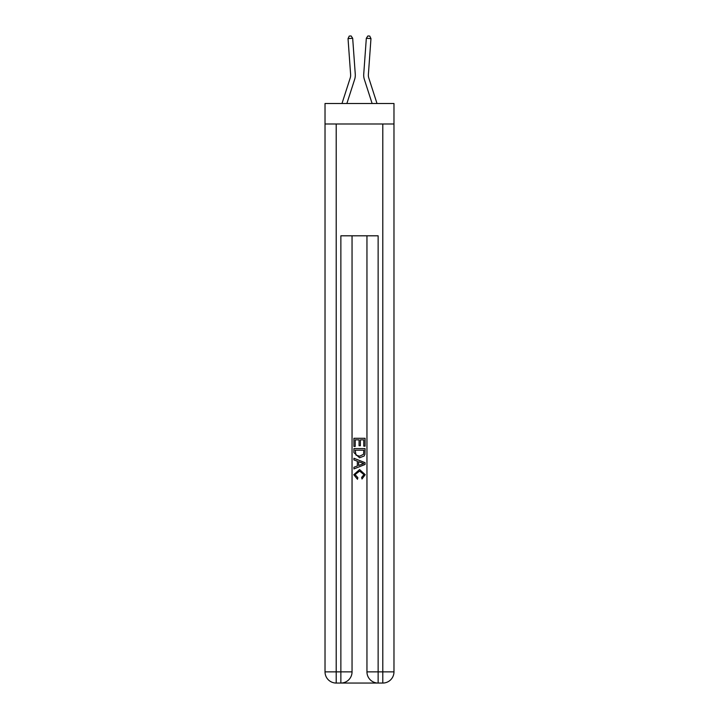 <?xml version="1.0" encoding="UTF-8"?>
<svg xmlns="http://www.w3.org/2000/svg" width="719" height="719" viewBox="0 0 719 719"><rect width="100%" height="100%" fill="white"/><g stroke="black" fill="none" stroke-linecap="round" stroke-linejoin="round"><path stroke-width="1.08" d="M393.976 123.992L393.976 103.491L325.024 103.491L325.024 123.992L393.976 123.992L393.976 671.87L382.796 671.87L382.796 123.992M354.629 79.458L346.882 103.491L354.629 79.458A13.976 13.976 148 0 0 355.267 74.165L352.678 38.269L355.267 74.165L352.678 38.269L355.267 74.165L352.678 38.269L355.267 74.165L352.678 38.269L355.267 74.165L352.678 38.269L355.267 74.165L352.678 38.269L355.267 74.165L352.678 38.269L355.267 74.165L352.678 38.269L355.267 74.165L352.678 38.269L355.267 74.165L352.678 38.269L355.267 74.165L352.678 38.269L355.267 74.165L352.678 38.269L355.267 74.165L352.678 38.269L355.267 74.165L352.678 38.269L355.267 74.165L352.678 38.269L355.267 74.165L352.678 38.269L355.267 74.165L352.678 38.269L355.267 74.165L352.678 38.269L355.267 74.165L352.678 38.269L355.267 74.165L352.678 38.269L355.267 74.165L352.678 38.269L355.267 74.165L352.678 38.269L355.267 74.165L352.678 38.269L355.267 74.165L352.678 38.269L355.267 74.165L352.678 38.269L355.267 74.165L352.678 38.269L355.267 74.165L352.678 38.269L355.267 74.165L352.678 38.269L355.267 74.165L352.678 38.269L355.267 74.165L352.678 38.269L355.267 74.165L352.678 38.269L355.267 74.165L352.678 38.269L355.267 74.165L352.678 38.269L355.267 74.165L352.678 38.269L355.267 74.165L352.678 38.269L355.267 74.165L352.678 38.269L348.032 38.601L349.245 36.085L351.106 35.95L352.678 38.269M350.198 78.029A9.32 9.32 -32 0 0 350.62 74.497A9.32 9.32 -32 0 1 350.198 78.029A9.32 9.32 -32 0 0 350.62 74.497A9.32 9.32 -32 0 1 350.198 78.029A9.32 9.32 -32 0 0 350.62 74.497A9.32 9.32 -32 0 1 350.198 78.029A9.32 9.32 -32 0 0 350.62 74.497A9.32 9.32 -32 0 1 350.198 78.029A9.32 9.32 -32 0 0 350.62 74.497A9.32 9.32 -32 0 1 350.198 78.029A9.32 9.32 -32 0 0 350.62 74.497A9.32 9.32 -32 0 1 350.198 78.029A9.32 9.32 -32 0 0 350.62 74.497A9.32 9.32 -32 0 1 350.198 78.029A9.32 9.32 -32 0 0 350.62 74.497A9.32 9.32 -32 0 1 350.198 78.029A9.32 9.32 -32 0 0 350.62 74.497A9.32 9.32 -32 0 1 350.198 78.029A9.32 9.32 -32 0 0 350.62 74.497A9.32 9.32 -32 0 1 350.198 78.029A9.32 9.32 -32 0 0 350.62 74.497A9.32 9.32 -32 0 1 350.198 78.029A9.32 9.32 -32 0 0 350.62 74.497A9.32 9.32 -32 0 1 350.198 78.029A9.32 9.32 -32 0 0 350.62 74.497A9.32 9.32 -32 0 1 350.198 78.029A9.32 9.32 -32 0 0 350.62 74.497A9.32 9.32 -32 0 1 350.198 78.029A9.32 9.32 -32 0 0 350.62 74.497A9.32 9.32 -32 0 1 350.198 78.029A9.32 9.32 -32 0 0 350.62 74.497A9.32 9.32 -32 0 1 350.198 78.029A9.32 9.32 -32 0 0 350.62 74.497A9.32 9.32 -32 0 1 350.198 78.029A9.32 9.32 -32 0 0 350.62 74.497A9.32 9.32 -32 0 1 350.198 78.029A9.32 9.32 -32 0 0 350.62 74.497A9.32 9.32 -32 0 1 350.198 78.029A9.32 9.32 -32 0 0 350.62 74.497A9.32 9.32 -32 0 1 350.198 78.029A9.32 9.32 -32 0 0 350.62 74.497A9.32 9.32 -32 0 1 350.198 78.029A9.32 9.32 -32 0 0 350.62 74.497A9.32 9.32 -32 0 1 350.198 78.029A9.32 9.32 -32 0 0 350.62 74.497A9.32 9.32 -32 0 1 350.198 78.029A9.32 9.32 -32 0 0 350.62 74.497A9.32 9.32 -32 0 1 350.198 78.029A9.32 9.32 -32 0 0 350.62 74.497A9.32 9.32 -32 0 1 350.198 78.029A9.32 9.32 -32 0 0 350.62 74.497A9.32 9.32 -32 0 1 350.198 78.029A9.32 9.32 -32 0 0 350.62 74.497A9.32 9.32 -32 0 1 350.198 78.029A9.32 9.32 -32 0 0 350.62 74.497A9.32 9.32 -32 0 1 350.198 78.029A9.32 9.32 -32 0 0 350.62 74.497A9.32 9.32 -32 0 1 350.198 78.029A9.32 9.32 -32 0 0 350.62 74.497A9.32 9.32 -32 0 1 350.198 78.029A9.32 9.32 -32 0 0 350.62 74.497A9.32 9.32 -32 0 1 350.198 78.029A9.32 9.32 -32 0 0 350.62 74.497A9.32 9.32 -32 0 1 350.198 78.029A9.32 9.32 -32 0 0 350.62 74.497A9.32 9.32 -32 0 1 350.198 78.029A9.32 9.32 -32 0 0 350.62 74.497A9.32 9.32 -32 0 1 350.198 78.029A9.32 9.32 -32 0 0 350.62 74.497A9.32 9.32 -32 0 1 350.198 78.029L341.992 103.491L350.198 78.029A9.32 9.32 -34.7 0 0 350.62 74.497L348.032 38.601M377.008 103.491L368.802 78.029A9.32 9.32 34.7 0 1 368.38 74.497L370.968 38.601L366.322 38.269L363.733 74.165A13.976 13.976 -148 0 0 364.371 79.458L372.118 103.491L364.371 79.458M341.705 683.05L377.295 683.05M378.131 683.05L378.131 671.87L366.951 671.87A11.18 11.18 0 0 0 378.131 683.05L382.796 683.05L382.796 671.87L378.131 671.87L378.131 235.805L340.869 235.805L340.869 671.87L325.024 671.87L325.024 123.992M352.049 235.805L352.049 671.87A11.18 11.18 0 0 1 340.869 683.05L336.204 683.05A11.18 11.18 0 0 1 325.024 671.87M366.951 671.87L366.951 235.805M382.796 683.05A11.18 11.18 0 0 0 393.976 671.87M353.91 446.454L353.91 438.284L365.09 438.284L365.09 446.166L363.796 446.166L363.796 439.857L360.363 439.857L360.363 445.735L359.069 445.735L359.069 439.857L355.204 439.857L355.204 446.454L353.91 446.454M353.91 452.611L353.91 448.602L365.09 448.602L364.928 454.408L364.129 456.026L359.563 457.778L353.91 452.611M355.204 450.184L355.986 455.127L359.581 456.206L363.571 454.3L363.796 450.184L355.204 450.184M353.91 459.926L353.91 458.255L365.09 462.694L365.09 464.474L353.91 468.914L353.91 467.242L357.352 465.966L357.352 461.203L353.91 459.926M361.738 462.82L358.637 461.679L358.637 465.49L363.796 463.584L361.738 462.82M355.06 474.567L357.855 477.704L357.487 479.285L353.766 474.72L359.581 469.534L365.234 474.684L361.981 478.998L361.648 477.416L363.94 474.612L359.59 471.107L355.06 474.567M368.802 78.029A9.32 9.32 32 0 1 368.38 74.497A9.32 9.32 32 0 0 368.802 78.029A9.32 9.32 32 0 1 368.38 74.497A9.32 9.32 32 0 0 368.802 78.029A9.32 9.32 32 0 1 368.38 74.497A9.32 9.32 32 0 0 368.802 78.029A9.32 9.32 32 0 1 368.38 74.497A9.32 9.32 32 0 0 368.802 78.029A9.32 9.32 32 0 1 368.38 74.497A9.32 9.32 32 0 0 368.802 78.029A9.32 9.32 32 0 1 368.38 74.497A9.32 9.32 32 0 0 368.802 78.029A9.32 9.32 32 0 1 368.38 74.497A9.32 9.32 32 0 0 368.802 78.029A9.32 9.32 32 0 1 368.38 74.497A9.32 9.32 32 0 0 368.802 78.029A9.32 9.32 32 0 1 368.38 74.497A9.32 9.32 32 0 0 368.802 78.029A9.32 9.32 32 0 1 368.38 74.497A9.32 9.32 32 0 0 368.802 78.029A9.32 9.32 32 0 1 368.38 74.497A9.32 9.32 32 0 0 368.802 78.029A9.32 9.32 32 0 1 368.38 74.497A9.32 9.32 32 0 0 368.802 78.029A9.32 9.32 32 0 1 368.38 74.497A9.32 9.32 32 0 0 368.802 78.029A9.32 9.32 32 0 1 368.38 74.497A9.32 9.32 32 0 0 368.802 78.029A9.32 9.32 32 0 1 368.38 74.497A9.32 9.32 32 0 0 368.802 78.029A9.32 9.32 32 0 1 368.38 74.497A9.32 9.32 32 0 0 368.802 78.029A9.32 9.32 32 0 1 368.38 74.497A9.32 9.32 32 0 0 368.802 78.029A9.32 9.32 32 0 1 368.38 74.497A9.32 9.32 32 0 0 368.802 78.029A9.32 9.32 32 0 1 368.38 74.497A9.32 9.32 32 0 0 368.802 78.029A9.32 9.32 32 0 1 368.38 74.497A9.32 9.32 32 0 0 368.802 78.029A9.32 9.32 32 0 1 368.38 74.497A9.32 9.32 32 0 0 368.802 78.029A9.32 9.32 32 0 1 368.38 74.497A9.32 9.32 32 0 0 368.802 78.029A9.32 9.32 32 0 1 368.38 74.497A9.32 9.32 32 0 0 368.802 78.029A9.32 9.32 32 0 1 368.38 74.497A9.32 9.32 32 0 0 368.802 78.029A9.32 9.32 32 0 1 368.38 74.497A9.32 9.32 32 0 0 368.802 78.029A9.32 9.32 32 0 1 368.38 74.497A9.32 9.32 32 0 0 368.802 78.029A9.32 9.32 32 0 1 368.38 74.497A9.32 9.32 32 0 0 368.802 78.029A9.32 9.32 32 0 1 368.38 74.497A9.32 9.32 32 0 0 368.802 78.029A9.32 9.32 32 0 1 368.38 74.497A9.32 9.32 32 0 0 368.802 78.029A9.32 9.32 32 0 1 368.38 74.497A9.32 9.32 32 0 0 368.802 78.029A9.32 9.32 32 0 1 368.38 74.497A9.32 9.32 32 0 0 368.802 78.029A9.32 9.32 32 0 1 368.38 74.497A9.32 9.32 32 0 0 368.802 78.029A9.32 9.32 32 0 1 368.38 74.497A9.32 9.32 32 0 0 368.802 78.029A9.32 9.32 32 0 1 368.38 74.497A9.32 9.32 32 0 0 368.802 78.029A9.32 9.32 32 0 1 368.38 74.497A9.32 9.32 32 0 0 368.802 78.029M366.322 38.269L363.733 74.165L366.322 38.269L363.733 74.165L366.322 38.269L363.733 74.165L366.322 38.269L363.733 74.165L366.322 38.269L363.733 74.165L366.322 38.269L363.733 74.165L366.322 38.269L363.733 74.165L366.322 38.269L363.733 74.165L366.322 38.269L363.733 74.165L366.322 38.269L363.733 74.165L366.322 38.269L363.733 74.165L366.322 38.269L363.733 74.165L366.322 38.269L363.733 74.165L366.322 38.269L363.733 74.165L366.322 38.269L363.733 74.165L366.322 38.269L363.733 74.165L366.322 38.269L363.733 74.165L366.322 38.269L363.733 74.165L366.322 38.269L363.733 74.165L366.322 38.269L363.733 74.165L366.322 38.269L363.733 74.165L366.322 38.269L363.733 74.165L366.322 38.269L363.733 74.165L366.322 38.269L363.733 74.165L366.322 38.269L363.733 74.165L366.322 38.269L363.733 74.165L366.322 38.269L363.733 74.165L366.322 38.269L363.733 74.165L366.322 38.269L363.733 74.165L366.322 38.269L363.733 74.165L366.322 38.269L363.733 74.165L366.322 38.269L363.733 74.165L366.322 38.269L363.733 74.165L366.322 38.269L363.733 74.165L366.322 38.269L363.733 74.165L366.322 38.269L367.894 35.95L369.755 36.085L370.968 38.601M336.204 123.992L336.204 683.05M352.049 671.87L340.869 671.87L340.869 683.05"/></g></svg>

